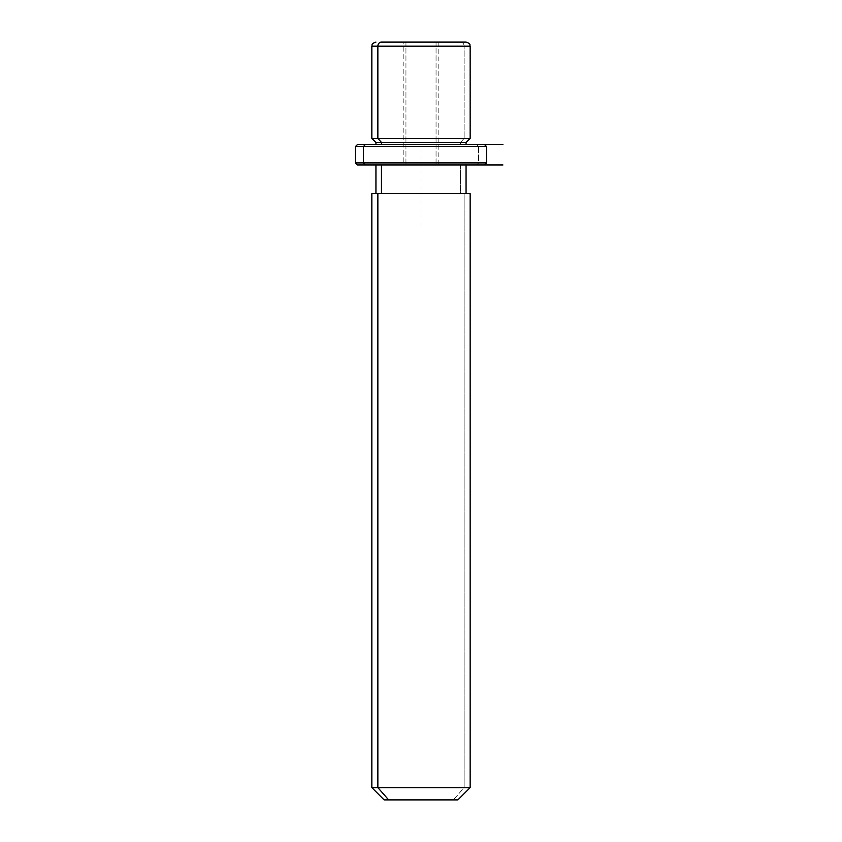 <?xml version="1.0" encoding="UTF-8"?>
<svg xmlns="http://www.w3.org/2000/svg" width="842" height="842" viewBox="0 0 842 842"><rect width="100%" height="100%" fill="white"/><g stroke="black" fill="none" stroke-linecap="round" stroke-linejoin="round"><path stroke-width="0.63" stroke-dasharray="4.21 3.16" d="M405.949 164.99L436.051 164.99L403.844 164.99L436.051 164.99L436.051 42.1L403.844 42.1L405.949 42.1L405.949 164.99L405.949 42.1L438.156 42.1L436.051 42.1L436.051 164.99L438.156 164.99L405.949 164.99M464.142 138.362L460.542 142.456L466.058 142.456L460.542 142.456L464.142 138.362L371.848 138.362L470.152 138.362L464.142 138.362L464.142 46.194L464.142 138.362M375.942 142.456L460.542 142.456L460.542 144.508L466.058 144.508L375.942 144.508L460.542 144.508L460.542 142.456L375.942 142.456M460.542 164.99L460.542 193.66L466.058 193.66L375.942 193.66L460.542 193.66L460.542 164.99L375.942 164.99L460.542 164.99M377.858 193.66L466.058 193.66M381.458 193.66L460.542 193.66L381.458 193.66M470.152 193.66L464.142 193.66L464.142 787.607L371.848 787.607L464.142 787.607L464.142 193.66L371.848 193.66M464.142 787.607L470.152 787.607L464.142 787.607L453.354 799.9L464.142 787.607M384.131 799.9L457.869 799.9M453.354 799.9L388.646 799.9M403.844 42.1L438.156 42.1L403.844 42.1L403.844 164.99M405.949 42.1L436.051 42.1L405.949 42.1M470.152 46.194L464.142 46.194A4.094 3.6 90 0 0 460.542 42.1A4.094 3.6 -90 0 1 464.142 46.194L470.152 46.194M466.058 42.1L460.542 42.1M365.281 144.508L476.719 144.508L478.519 146.55L486.539 146.55L478.519 146.55L476.719 144.508L357.513 144.508M381.458 144.508L460.542 144.508L381.458 144.508M484.487 144.508L476.719 144.508M355.461 146.55L478.519 146.55L355.461 146.55M502.927 164.99L357.513 164.99L476.719 164.99L478.519 162.938L486.539 162.938L478.519 162.938L478.519 146.55L478.519 162.938L355.461 162.938L478.519 162.938L476.719 164.99L365.281 164.99M476.719 164.99L484.487 164.99M421 226.435L421 144.508L436.051 144.508M438.156 42.1L438.156 164.99"/><path stroke-width="1.26" d="M466.058 144.508L466.058 142.456L381.458 142.456L377.858 138.362L470.152 138.362L377.858 138.362L381.458 142.456L375.942 142.456L466.058 142.456L470.152 138.362L470.152 46.194L377.858 46.194L470.152 46.194C469.373 44.984 471.657 44.047 466.058 42.1L381.458 42.1A4.094 3.6 90 0 0 377.858 46.194L377.858 138.362L377.858 46.194L371.848 46.194L377.858 46.194A4.094 3.6 -90 0 1 381.458 42.1L460.542 42.1M375.942 42.1C370.343 44.047 372.627 44.984 371.848 46.194L371.848 138.362L377.858 138.362L371.848 138.362L375.942 142.456L375.942 144.508M381.458 144.508L381.458 142.456L381.458 144.508M381.458 193.66L381.458 164.99L381.458 193.66M466.058 164.99L466.058 193.66L377.858 193.66L377.858 787.607L371.848 787.607L377.858 787.607L377.858 193.66L470.152 193.66L470.152 787.607L377.858 787.607L388.646 799.9L384.131 799.9L371.848 787.607L371.848 193.66L377.858 193.66M457.869 799.9L388.646 799.9L377.858 787.607L470.152 787.607L457.869 799.9M388.646 799.9L453.354 799.9M476.719 144.508L365.281 144.508L484.487 144.508L486.539 146.55L363.481 146.55L365.281 144.508L363.481 146.55L355.461 146.55L363.481 146.55L363.481 162.938L355.461 162.938L363.481 162.938L363.481 146.55L486.539 146.55L486.539 162.938L363.481 162.938L486.539 162.938L484.487 164.99L365.281 164.99L476.719 164.99M365.281 164.99L363.481 162.938L365.281 164.99L357.513 164.99L355.461 162.938L355.461 146.55L357.513 144.508L365.281 144.508M436.051 144.508L502.927 144.508M502.927 164.99L357.513 164.99M375.942 193.66L375.942 164.99"/></g></svg>
